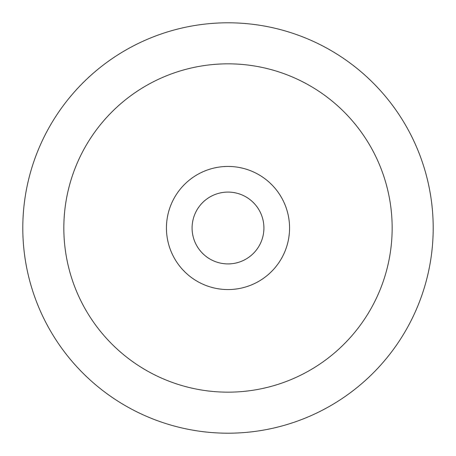 <?xml version="1.0" encoding="UTF-8"?>
<svg xmlns="http://www.w3.org/2000/svg" width="456" height="456" viewBox="0 0 456 456"><rect width="100%" height="100%" fill="white"/><g stroke="black" fill="none" stroke-linecap="round" stroke-linejoin="round"><path stroke-width="0.34" stroke-dasharray="2.28 1.71" d="M289.56 228A61.56 61.56 0 0 1 197.22 281.312A61.56 61.56 0 0 1 197.22 174.688A61.56 61.56 0 0 1 289.56 228M433.2 228A205.2 205.2 0 0 1 125.4 405.709A205.2 205.2 0 0 1 125.4 50.291A205.2 205.2 0 0 1 433.2 228M263.91 228A35.91 35.91 0 0 1 210.045 259.099A35.91 35.91 0 0 1 210.045 196.901A35.91 35.91 0 0 1 263.91 228"/><path stroke-width="0.68" d="M263.91 228A35.91 35.91 0 0 1 210.045 259.099A35.91 35.91 0 0 1 210.045 196.901A35.91 35.91 0 0 1 263.91 228M392.16 228A164.16 164.16 0 0 1 145.92 370.169A164.16 164.16 0 0 1 145.92 85.831A164.16 164.16 0 0 1 392.16 228M289.56 228A61.56 61.56 0 0 1 197.22 281.312A61.56 61.56 0 0 1 197.22 174.688A61.56 61.56 0 0 1 289.56 228A61.56 61.56 0 0 1 197.22 281.312A61.56 61.56 0 0 1 197.22 174.688A61.56 61.56 0 0 1 289.56 228M433.2 228A205.2 205.2 0 0 1 125.4 405.709A205.2 205.2 0 0 1 125.4 50.291A205.2 205.2 0 0 1 433.2 228"/></g></svg>
